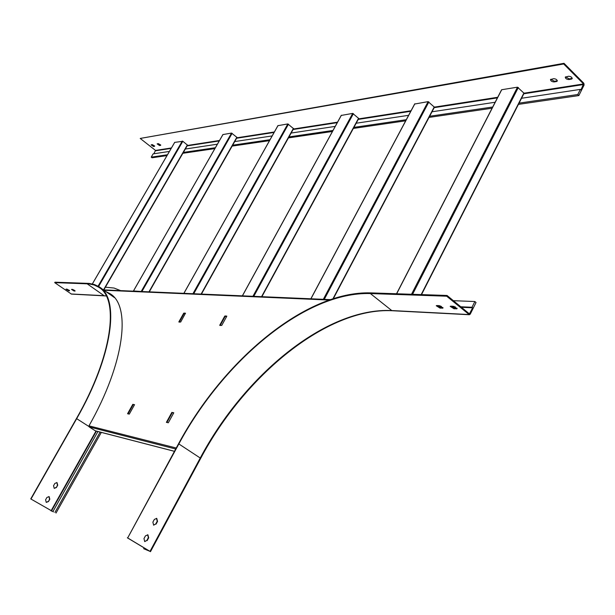 <?xml version="1.0" encoding="UTF-8"?>
<svg xmlns="http://www.w3.org/2000/svg" width="615" height="615" viewBox="0 0 615 615"><rect width="100%" height="100%" fill="white"/><g stroke="black" fill="none" stroke-linecap="round" stroke-linejoin="round"><path stroke-width="0.92" d="M291.133 133.055L335.206 126.398M277.957 125.668L287.82 123.93L293.578 128.666L201.382 294.085M288.981 136.914L332.984 130.449M120.617 290.618L114.067 288.043L105.396 287.19M103.797 289.896L187.552 145.186L182.824 141.289L98.6 286.482M97.946 431.522L52.905 511.588L53.482 511.926L30.75 498.911L52.905 511.588M100.099 432.076L54.943 512.418M48.485 501.54L49.807 499.196L49.115 496.597L46.917 497.466L45.587 499.81L46.271 502.401L48.485 501.54L49.554 499.096L48.931 496.536M88.875 426.464L76.675 418.669L30.996 499.011M56.411 487.503L57.725 485.174L56.995 482.567L54.85 483.436L53.528 485.765L54.251 488.372L56.411 487.503L57.464 485.081L56.811 482.506M46.194 502.363L48.231 501.433M99.845 288.028L98.6 287.159C119.594 298.667 112.537 355.762 76.414 418.607L30.75 498.911M54.174 488.341L56.15 487.411M73.531 290.311L73.792 289.865M56.019 513.056L101.329 432.399M76.675 418.669C112.945 355.562 120.017 298.26 98.946 286.705L94.379 284.507L89.198 283.415L54.973 282.193L54.712 282.639L88.914 283.884L94.057 284.976L98.6 287.159M74.853 290.595L72.04 289.373M69.341 290.341L66.566 289.127M106.272 295.961L71.432 294.101L54.712 282.639M74.046 291.018L75.13 291.018L72.578 289.396L71.501 289.404L74.046 291.018L74.315 290.564M68.557 290.764L69.618 290.757L67.081 289.15L66.028 289.158L68.557 290.764L68.819 290.311M112.245 296.053L113.521 296.584M111.892 295.807L113.368 296.43M105.788 291.518L109.847 293.563C131.303 305.424 124.883 362.812 88.967 425.849L89.183 426.918L175.69 449.004M221.738 325.435L226.743 316.325L225.121 316.479L220.132 325.55L219.724 325.266L221.738 325.435M225.121 316.479L224.713 316.179L219.724 325.266M224.713 316.179L225.398 316.248M226.789 316.118L224.99 315.956M173.791 412.788L171.862 412.396L166.388 422.359L168.31 422.782L173.791 412.788M184.039 313.589L179.242 322.183L178.842 321.914L183.654 313.312L185.461 313.458M184.3 313.373L183.654 313.312M183.908 313.096L185.469 313.204M178.842 321.914L180.656 322.06L185.492 313.212M132.817 404.324L134.547 404.685L129.281 414.126L127.559 413.741L132.817 404.324L134.454 404.855M106.149 291.764L110.677 294.124M173.699 412.965L172.285 412.673L166.903 422.474M128.058 413.857L133.224 404.593M174.422 451.325L95.41 430.869L89.183 426.918M171.862 412.396L172.285 412.673M261.882 296.684L358.745 118.511L352.718 113.398L341.294 115.42M333.368 298.59L434.428 107.202L428.117 101.636L414.725 104.02M144.118 547.888L143.679 548.703L150.014 551.363L127.682 537.948L178.842 443.945C223.745 360.452 305.563 291.487 370.384 293.563L446.675 296.199L469.353 314.734L470.267 314.127L476.041 302.511L474.857 301.527L472.005 307.269L472.643 307.8L469.414 313.881L447.043 295.469L446.675 296.199M146.593 549.372L146.37 549.795L143.679 548.703M174.722 142.38L182.824 141.289M185.323 149.03L217.403 144.187M183.362 152.42L215.381 147.715M149.245 291.848L237.044 137.476L231.54 133.071L222.945 134.57M358.745 118.511L261.805 296.684M154.519 146.355L153.519 146.516L151.121 144.871L152.297 144.61L154.703 146.047M556.529 81.534L557.267 81.095C557.129 79.658 555.937 78.866 553.669 78.697L550.502 79.535C550.64 80.957 551.832 81.757 554.084 81.926L556.529 81.534L556.852 80.88L554.407 81.28L550.771 79.258M571.412 79.127L572.181 78.674C572.05 77.221 570.843 76.414 568.544 76.252L565.277 77.121C565.408 78.566 566.615 79.373 568.906 79.535L571.412 79.127L571.742 78.474L569.229 78.881L565.546 76.844M563.686 63.975L583.535 83.948L580.914 89.959L580.337 89.39L577.793 94.51L578.853 95.571L584.104 85.016L583.858 83.294L564.024 63.314L563.686 63.975L140.212 138.444L155.526 150.429L153.835 153.781M160.584 145.378L159.562 145.54L157.148 143.887L158.339 143.618L160.769 145.063M456.991 308.177L454.424 308.069L450.672 306.162M127.682 537.948L178.488 443.861C223.553 360.075 305.64 290.857 370.737 292.886L447.043 295.469M442.908 307.531L440.432 307.423L436.735 305.54M450.857 306.155L453.224 306.262L457.114 308.684L454.062 308.792L450.188 306.37L450.857 306.155M436.888 305.54L439.187 305.64L443.023 308.038L440.071 308.138L436.25 305.747L436.888 305.54M127.343 537.81L149.668 551.217L146.37 549.795M437.442 306.216L441.462 306.393M451.387 306.839L455.538 307.031M461.365 307.292L472.643 307.8M147.239 549.756L147.008 550.179M156.502 518.307L157.194 521.266L155.726 523.995L153.55 525.118M147.677 534.727L148.338 537.679L146.854 540.424L144.617 541.546M156.072 524.118L157.548 521.397L156.74 518.376L154.35 519.421L152.874 522.158L153.658 525.164L155.726 523.995M147.2 540.554L148.684 537.81L147.915 534.812L145.463 535.857L143.972 538.609L144.725 541.6L146.854 540.424M436.865 305.709L440.225 305.855M450.803 306.324L454.277 306.478M460.727 306.77L472.005 307.269M453.37 300.689L474.857 301.527M356.177 123.231L408.614 115.32M353.925 127.382L406.284 119.694M169.417 151.428L153.127 153.888L151.228 157.14L167.488 154.749M232.67 145.178L270.031 139.697M234.715 141.573L272.153 135.923M434.428 107.202L333.245 298.629M429.639 116.258L492.707 107.002M432.007 111.784L495.152 102.251M151.405 144.756L153.765 146.093L154.657 145.955M557.328 80.719L556.852 80.88M572.242 78.297L571.742 78.474M140.212 138.444L564.024 63.314M157.432 143.764L159.815 145.117L160.73 144.971M151.228 157.14L152.051 157.778L166.996 155.603M182.863 153.289L214.866 148.622M232.139 146.101L269.493 140.658M288.435 137.898L332.415 131.487M353.348 128.443L405.685 120.809M429.039 117.411L492.077 108.217M518.422 104.381L578.853 95.571M519.06 103.136L577.793 94.51M396.667 293.762L501.725 89.721L517.484 87.176L524.08 93.272L421.375 294.6M521.535 98.269L580.337 89.39M222.945 134.493L133.455 290.949L141.911 291.533L232.132 133.309M110.07 294.524L111.292 294.585M110.838 294.247L109.585 294.185M96.424 431.13L95.994 431.015M96.002 431.023L51.037 510.88M96.378 431.207L51.414 511.08M71.102 293.978L104.089 295.684L87.076 283.761M104.427 295.807L106.226 295.877M101.191 432.637L100.46 432.176M329.04 300.043L103.989 290.249M88.967 425.849L176.236 447.997M95.248 430.792L174.445 451.295M352.718 113.398L252.926 296.299M242.433 295.853L341.402 115.236M353.417 113.667L253.787 296.338M428.117 101.636L323.329 299.328M310.952 298.798L414.856 103.781M428.886 101.929L324.274 299.367M434.282 106.879L332.976 298.713M358.591 118.203L261.56 296.676M187.383 144.925L103.512 289.88M92.373 283.938L174.775 142.28M182.278 141.066L98.085 286.175M155.526 150.429L171.439 147.954M187.375 145.478L219.517 140.489M236.867 137.798L274.367 131.971M293.378 129.019L337.527 122.162M358.537 118.895L411.051 110.738M434.436 107.11L497.712 97.278M524.095 93.18L583.535 83.948M370.384 293.563L391.755 310.552L468.899 314.542M469.053 313.642L469.722 313.673M150.014 551.363L200.252 458.021L178.842 443.945M200.498 458.398L200.252 458.021C244.332 375.065 326.158 307.315 391.755 310.552L392.232 310.736M456.799 308.177L456.43 308.907M454.424 308.069L454.062 308.792M442.738 307.531L442.377 308.246M440.432 307.423L440.071 308.138M155.587 150.79L171.201 148.369M187.137 145.901L219.263 140.927M236.606 138.244L274.106 132.44M293.109 129.496L337.251 122.662M358.253 119.41L410.766 111.284M434.182 107.656L497.404 97.87M523.819 93.78L583.612 84.524M568.906 79.535L569.229 78.881M554.084 81.926L554.407 81.28M153.519 146.516L153.765 146.093M159.562 145.54L159.815 145.117M523.949 92.927L421.19 294.593M518.345 87.491L412.573 294.301M517.484 87.176L411.52 294.262M236.883 137.199L148.968 291.833M231.54 133.071L141.327 291.264M133.509 290.933L223.014 134.454M288.458 124.184L193.725 293.755M293.417 128.374L201.12 294.078M183.923 293.34L278.042 125.522M287.82 123.93L192.933 293.724M114.452 297.606L100.199 287.582M103.458 289.88L330.24 299.62M341.294 115.297L242.364 295.846M414.718 103.866L310.852 298.79M174.722 142.311L92.335 283.93M103.835 289.896L187.552 145.186M469.353 314.734L392.186 310.729C326.911 307.423 244.67 375.404 200.667 458.398L150.467 551.686M501.548 89.828L396.537 293.755M421.513 294.6L524.08 93.272M149.291 291.848L237.044 137.476M277.957 125.568L183.87 293.332M201.443 294.085L293.578 128.666"/></g></svg>
